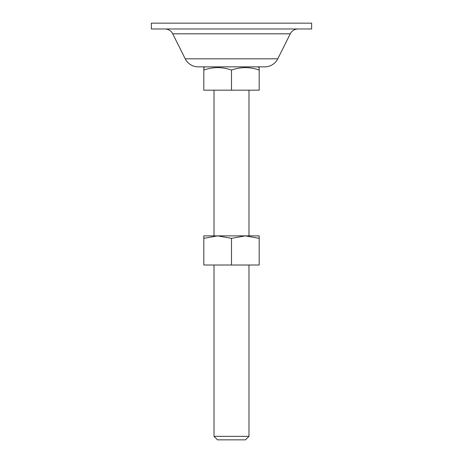 <?xml version="1.0" encoding="UTF-8"?>
<svg xmlns="http://www.w3.org/2000/svg" width="463" height="463" viewBox="0 0 463 463"><rect width="100%" height="100%" fill="white"/><g stroke="black" fill="none" stroke-linecap="round" stroke-linejoin="round"><path stroke-width="0.69" d="M214.016 90.169L214.016 235.87M214.016 265.01L214.016 436.354L248.984 436.354L248.984 265.01M248.984 90.169L248.984 235.87M248.984 436.354L245.488 439.85L217.512 439.85L214.016 436.354M205.086 66.857L203.818 67.592L203.818 70.063C213.021 66.817 222.252 66.817 231.5 70.063C240.702 66.817 249.933 66.817 259.182 70.063L259.182 67.592L257.914 66.857M277.783 58.807L185.217 58.807A14.567 14.567 0 0 0 198.251 66.857L264.749 66.857A14.567 14.567 0 0 0 277.783 58.807L290.278 33.811A8.739 8.739 0 0 1 298.097 28.978M185.217 58.807L172.722 33.811A8.739 8.739 0 0 0 164.903 28.978M311.634 23.15L151.366 23.15L151.366 28.978L311.634 28.978L311.634 23.15M259.182 70.063L259.182 90.169L203.818 90.169L203.818 67.592M231.5 90.169L231.5 70.063M203.818 238.341L203.818 235.87L217.656 235.87L203.818 238.341L203.818 265.01L259.182 265.01L259.182 238.341L245.344 235.87L259.182 235.87L259.182 238.341M217.656 235.87L245.344 235.87L231.5 238.341L217.656 235.87M231.5 265.01L231.5 238.341M290.278 33.811L172.722 33.811"/></g></svg>
